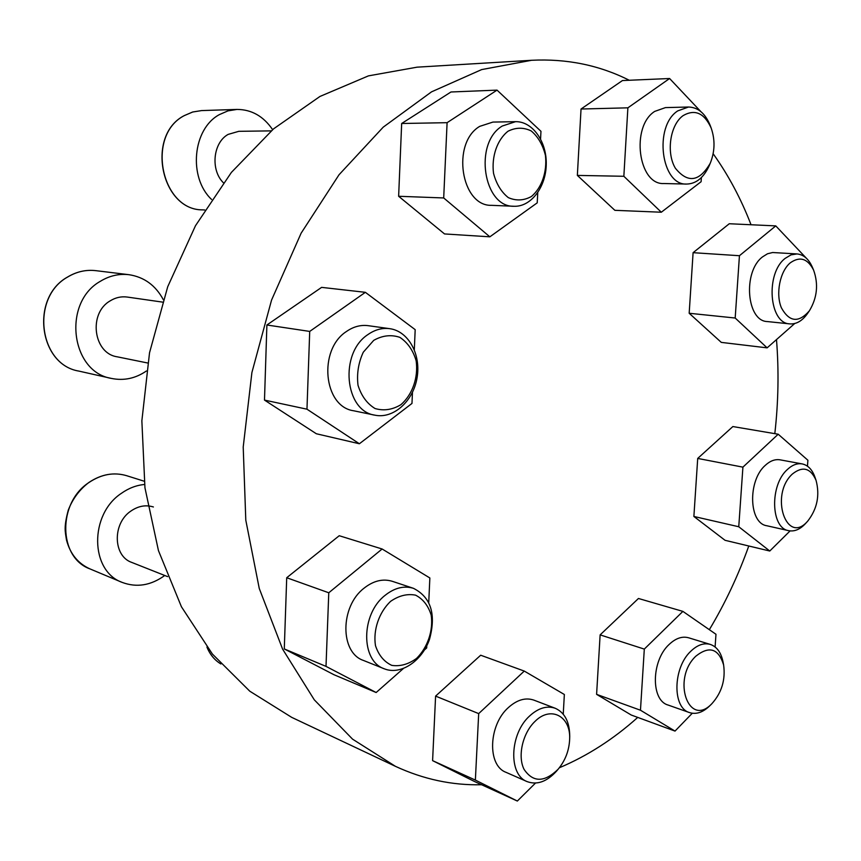 <?xml version="1.0" encoding="UTF-8"?>
<svg xmlns="http://www.w3.org/2000/svg" width="861" height="861" viewBox="0 0 861 861"><rect width="100%" height="100%" fill="white"/><g stroke="black" fill="none" stroke-linecap="round" stroke-linejoin="round"><path stroke-width="1.29" d="M637.743 717.407C613.592 739.072 587.46 755.861 559.349 767.764M481.568 784.737C452.219 785.447 423.526 779.323 395.479 766.355L352.569 739.158L314.287 699.821L282.591 649.097L259.258 588.472L245.794 520.152L243.211 447.053L251.907 372.512L271.559 300.08L301.135 233.17L339.03 174.761L383.231 127.148L431.522 91.858L481.676 69.58L531.635 60.281C566.807 58.537 599.353 65.188 629.273 80.267M713.145 153.732C728.438 175.181 741.063 198.848 751.029 224.743M776.493 339.589C778.968 370.704 778.409 402.055 774.814 433.653M748.779 545.992C738.221 575.568 725.07 603.464 709.346 629.682M395.479 766.355L291.707 717.364L249.787 691.2L212.419 654.069L181.413 606.736L158.456 550.631L144.949 487.789L141.861 420.835L149.534 352.762L167.723 286.713L195.49 225.711L231.394 172.404L273.561 128.859L319.948 96.454L368.443 75.876L417.079 67.169L531.635 60.281M692.266 713.263L675.024 731.086L631.221 715.017L596.598 694.353L600.128 634.88L638.453 598.481L682.891 611.385L715.975 634.277L715.104 646.977M790.086 530.903L769.766 551.018L725.059 540.31L693.88 516.46L697.711 458.429L732.872 426.55L778.204 434.224L807.898 460.248L807.457 466.188M794.725 323.51L767.119 347.855L721.292 342.387L689.177 313.264L693.094 252.682L729.278 223.742L775.772 225.894L806.273 258.139M701.381 177.57L701.112 181.714L661.313 212.226L614.862 210.321L577.354 175.407L581.035 109.024L622.438 80.557L669.6 78.512L700.8 111.553M537.759 192.66L537.221 202.841L489.855 236.818L444.524 233.934L398.632 196.276L401.667 123.5L450.97 91.987L497.034 90.125L540.966 131.313L540.568 138.922M412.462 392.358L411.978 403.432L359.381 443.759L316.331 433.75L264.488 400.096L266.888 324.995L321.616 287.37L365.365 292.32L415.185 329.655L414.313 349.706M403.26 668.62L376.149 692.524L333.928 674.701L284.281 648.936L286.713 577.731L339.234 535.725L382.123 548.995L429.854 577.968L428.746 602.366M535.477 783.079L517.343 801.042L474.389 781.454L432.599 760.64L435.591 696.108L480.686 655.221L524.274 671.074L564.353 694.493L563.245 714.178M144.54 484.485C136.436 485.217 128.741 488.155 121.455 493.288C89.221 514.329 89.964 570.994 122.144 582.391C136.662 587.815 150.858 585.523 164.752 575.492M153.387 506.968C145.767 504.611 138.255 505.988 130.85 511.09C112.274 523.413 112.985 556.131 131.798 562.437L167.604 576.622M163.278 299.628C155.572 285.335 144.142 277.027 128.956 274.691C118.958 273.561 109.412 275.768 100.328 281.31C62.186 302.588 70.688 371.909 111.381 378.409C123.855 380.949 135.532 378.474 146.413 370.983M162.471 302.103L127.267 297.056C121.261 296.249 115.546 297.529 110.122 300.898C88.145 313.382 93.397 353.43 117.15 356.798L147.683 362.998M272.625 129.656C263.455 116.224 251.563 109.476 236.958 109.422L227.961 110.875L219.426 114.588C192.573 128.859 188.161 177.506 211.548 199.429M271.226 130.872L238.788 131.324L228.154 134.391C213.011 142.635 210.332 169.908 223.354 182.726M517.343 801.042L475.369 780.088L478.684 713.608L435.591 696.108M478.684 713.608L524.274 671.074M475.369 780.088L432.599 760.64M527.115 781.605L505.999 772.317C487.1 765.483 488.467 725.016 508.377 707.57C517.074 699.767 525.587 697.292 533.906 700.133L555.27 708.28C546.929 705.439 538.394 707.99 529.655 715.943C509.647 733.723 508.184 774.771 527.115 781.605C537.006 785.21 546.778 781.766 556.432 771.241L556.949 770.627M535.004 721.4C522.659 733.066 517.375 756.259 524.08 769.39C533.077 782.595 544.421 782.552 558.122 769.25C565.354 760.5 569.196 750.405 569.659 738.964C570.768 716.201 550.728 705.471 535.004 721.4M569.713 737.134L569.734 736.327C569.605 721.938 564.784 712.596 555.27 708.28M376.149 692.524L326.007 666.382L328.773 592.777L286.713 577.731M328.773 592.777L382.123 548.995M426.765 645.815L426.669 647.978L424.527 649.872M326.007 666.382L284.281 648.936M384.264 668.793L363.45 660.441C339.912 652.692 340.02 606.574 363.912 588.289C373.394 580.766 382.854 578.441 392.325 581.315L413.452 588.321C403.949 585.448 394.424 587.848 384.889 595.511C360.824 614.173 360.619 661.022 384.264 668.793C400.516 675.444 421.782 661.323 429.435 639.583C436.355 614.356 431.027 597.265 413.452 588.321M390.582 601.355C379.023 612.365 373.007 629.94 375.471 645.61C378.625 655.178 384.049 661.754 391.744 665.359C400.161 666.629 408.426 664.315 416.563 658.407C427.713 647.375 433.427 630.403 431.189 615.12C428.272 605.692 423.074 599.041 415.594 595.166C407.285 593.541 398.944 595.608 390.582 601.355M359.381 443.759L306.968 409.19L309.712 331.42L266.888 324.995M309.712 331.42L365.365 292.32M306.968 409.19L264.488 400.096M374.847 415.163L353.559 410.751C323.499 406.65 317.989 349.717 346.434 331.507C353.397 326.653 360.651 324.705 368.196 325.673L389.753 328.676C382.166 327.697 374.869 329.688 367.851 334.628C339.202 353.193 344.626 411.074 374.847 415.163C393.38 419.135 413.162 401.312 417.036 377.947C421.223 354.635 408.555 331.162 389.753 328.676M373.728 340.353L363.288 352.203C358.413 362.75 356.648 373.76 358.015 385.244C361.329 395.856 367.001 403.615 375.052 408.534C383.834 411.074 392.465 409.782 400.946 404.659C412.559 394.51 418.489 377.312 416.143 360.759C413.076 350.33 407.64 342.517 399.827 337.34C391.152 334.434 382.445 335.435 373.728 340.353M489.855 236.818L443.695 197.955L447.096 122.682L401.667 123.5M447.096 122.682L497.034 90.125M443.695 197.955L398.632 196.276M513.995 206.263L491.588 205.338C461.13 206.479 451.067 143.098 479.717 126.363L492.922 122.079L515.535 121.67L502.264 126.029C473.453 143.034 483.419 207.447 513.995 206.263C530.839 207.07 545.896 187.278 546.251 164.505C546.886 141.742 532.55 121.25 515.535 121.67M508.012 131.227C497.195 139.773 491.416 156.454 493.514 173.244C496.323 183.899 501.253 192.025 508.334 197.632C516.094 201.011 523.779 200.645 531.366 196.534C541.817 187.859 547.305 171.726 545.422 155.378C542.828 144.928 538.093 136.781 531.226 130.947C523.553 127.234 515.814 127.331 508.012 131.227M661.313 212.226L623.848 176.279L627.884 107.829L581.035 109.024M627.884 107.829L669.6 78.512M623.848 176.279L577.354 175.407M686.712 184.06L663.853 183.533C638.345 185.137 630.51 126.632 654.704 111.403L665.456 107.603L688.52 107.022L677.747 110.886C653.488 126.319 661.173 185.696 686.712 184.06C696.162 183.77 703.631 177.721 709.109 165.915L709.378 165.29M683.16 115.589C670.095 124.705 665.983 152.731 675.39 168.25C687.788 183.479 699.412 181.811 710.25 163.235C714.931 151.536 715.233 139.805 711.164 128.041C704.266 113.017 694.935 108.873 683.16 115.589M710.39 125.975L710.153 125.34C705.256 113.426 698.045 107.324 688.52 107.022M767.119 347.855L735.186 318.021L739.438 255.717L693.094 252.682M739.438 255.717L775.772 225.894M735.186 318.021L689.177 313.264M789.828 323.887L767.355 321.562C746.584 321.261 742.623 271.667 762.534 256.879L767.495 253.78L772.64 252.521L796.995 253.93L791.011 254.867L785.189 258.354C765.257 273.368 769.077 323.618 789.828 323.887C796.317 324.328 802.161 320.959 807.338 313.77L807.564 313.447M790.28 262.831C779.937 271.366 775.492 293.805 781.379 307.786C789.322 322.111 798.653 323.112 809.394 310.799C817.197 297.798 818.607 284.238 813.602 270.117C807.64 258.494 799.869 256.072 790.28 262.831M812.353 267.201L812.203 266.845C808.576 258.881 803.507 254.576 796.995 253.93M769.766 551.018L738.76 526.749L742.914 467.146L697.711 458.429M742.914 467.146L778.204 434.224M738.76 526.749L693.88 516.46M788.676 530.667L766.774 525.737C748.769 523.273 747.585 480.535 765.343 465.295C770.197 460.829 775.126 459.01 780.109 459.839L802.172 463.907C797.2 463.089 792.281 464.94 787.417 469.471C769.637 484.958 770.703 528.223 788.676 530.667C794.423 531.764 799.987 529.45 805.369 523.714L805.595 523.466M792.368 474.034C769.228 495.043 786.685 546.046 807.844 520.97C817.24 508.786 819.973 495.247 816.056 480.352C810.545 467.953 802.656 465.855 792.368 474.034M814.947 477.177L814.84 476.854C812.117 469.46 807.898 465.144 802.172 463.907M675.024 731.086L640.466 710.217L644.308 649.097L600.128 634.88M644.308 649.097L682.891 611.385M640.466 710.217L596.598 694.353M689.543 712.596L668.05 705.03C650.722 700.38 651.26 660.764 669.072 644.512C675.659 638.259 682.17 636.021 688.628 637.786L710.293 644.415C703.846 642.65 697.324 644.943 690.726 651.314C672.861 667.845 672.226 707.979 689.543 712.596C696.097 714.63 702.716 712.488 709.389 706.16L709.679 705.869M695.774 656.233C671.472 679.286 688.757 728.298 711.875 703.695C721.722 692.685 725.629 679.749 723.617 664.918C718.483 648.462 709.206 645.567 695.774 656.233M723.025 661.84L722.939 661.431C720.958 652.326 716.75 646.654 710.293 644.415M207.092 647.3C210.116 654.683 214.723 660.247 220.9 663.971C214.626 660.193 209.966 654.564 206.931 647.074M89.027 482.472C57.407 502.716 58.279 557.648 89.953 568.895C78.017 563.503 70.193 553.903 66.512 540.095C65.188 531.495 63.639 527.545 68.277 510.11C72.679 498.767 79.556 489.554 88.887 482.472C101.243 474.217 113.803 471.957 126.567 475.67C113.878 471.968 101.361 474.228 89.027 482.472M67.685 277.005C30.307 297.529 38.831 364.644 78.814 371.08C38.691 364.558 30.2 297.562 67.578 277.027C76.511 271.656 85.917 269.525 95.797 270.655C85.96 269.536 76.597 271.656 67.685 277.005M184.329 115.6C145.681 135.274 161.168 210.461 202.701 209.869C160.996 210.375 145.541 135.36 184.222 115.632L192.67 112.005L201.582 110.585L192.724 112.005L184.329 115.6M89.953 568.895L122.144 582.391M126.567 475.67L144.164 481.213M78.814 371.08L111.381 378.409M95.797 270.655L128.956 274.691M202.701 209.869L204.746 209.987M201.582 110.585L236.958 109.422M569.659 738.964L569.734 736.327M558.122 769.25L556.432 771.241M711.164 128.041L710.153 125.34M710.25 163.235L709.109 165.915M813.602 270.117L812.203 266.845M809.394 310.799L807.338 313.77M816.056 480.352L814.84 476.854M807.844 520.97L805.369 523.714M723.617 664.918L722.939 661.431M711.875 703.695L709.389 706.16"/></g></svg>
